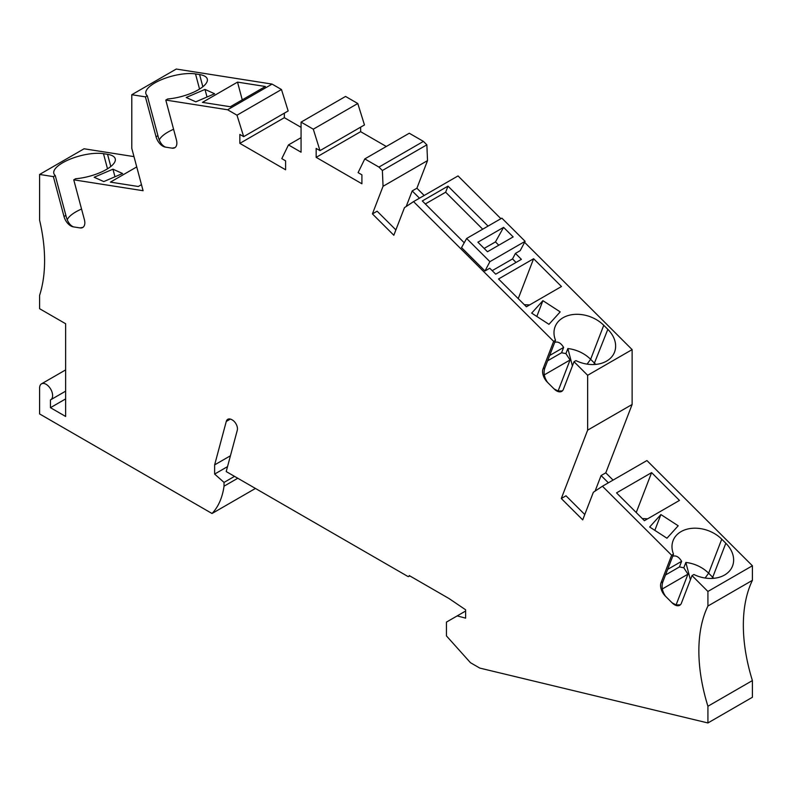 <?xml version="1.0" encoding="UTF-8"?>
<svg xmlns="http://www.w3.org/2000/svg" width="792" height="792" viewBox="0 0 792 792"><rect width="100%" height="100%" fill="white"/><g stroke="black" fill="none" stroke-linecap="round" stroke-linejoin="round"><path stroke-width="1.19" d="M498.534 278.982L526.403 306.781L561.478 286.526L533.61 258.727L498.534 278.982M531.67 313.117L548.965 324.324L560.201 311.88L542.906 300.673L531.67 313.117M489.753 268.231L495.723 274.18L521.393 259.36L515.434 253.41L520.205 250.648L525.116 241.332L489.892 261.667L484.981 270.993L489.753 268.231M484.981 270.993L461.538 247.599L466.637 238.471L501.861 218.137L525.116 241.332M488.06 226.096L447.995 186.13L422.314 200.95L464.231 242.768M587.1 364.122L590.634 359.311L603.751 325.284A29.66 21.948 21.1 0 0 575.982 314.315A29.66 21.948 21.1 0 0 555.093 326.73A29.66 21.948 21.1 0 0 555.519 340.283L553.638 341.362L413.553 201.614L458.033 175.923L500.9 218.691M603.751 325.284L607.83 329.353A29.66 21.948 -158.9 0 1 614.533 352.123A29.66 21.948 -158.9 0 1 575.913 360.617L574.032 361.706L563.389 389.317A10.227 5.91 -120 0 1 561.716 391.387A10.227 5.91 -120 0 1 554.123 388.951L558.192 391.06L562.36 390.901M524.591 242.322L632.125 349.609L587.644 375.289L574.032 361.706M65.637 391.169L50.708 399.782A9.207 5.316 -120 0 1 50.45 399.92L50.45 407.682L65.637 416.453L65.637 323.74L39.6 308.712L39.6 295.347A153.43 88.585 -120 0 0 39.6 220.186L39.6 174.458L84.081 148.777L133.987 156.618M752.4 580.348L707.919 606.029A153.43 88.585 -120 0 0 707.919 706.256L752.4 680.576A153.43 88.585 -120 0 1 752.4 580.348L752.4 565.765L646.925 460.548L602.445 486.229L593.356 492.268L582.714 519.879L561.3 498.514L587.644 430.155L632.125 404.474L605.791 472.834L601.088 475.547L595.089 491.109M313.295 129.185L357.776 103.504L364.468 124.948L319.988 150.629L313.295 129.185L301.069 122.126L301.069 152.193L288.476 144.926L301.069 137.66M301.069 122.126L345.55 96.446L357.776 103.504M413.553 201.614L404.464 207.653L393.822 235.254L372.418 213.899L377.121 211.187L395.881 229.908M110.801 166.488L107.554 154.321A29.66 10.237 165.1 0 1 115.236 158.786A29.66 10.237 165.1 0 1 75.636 178.735L73.755 179.824L143.085 190.714L131.789 148.371L131.789 94.723L176.27 69.043L272.082 84.091L227.601 109.771L236.986 115.196L281.467 89.516L272.082 84.091M281.467 89.516L288.159 110.959L243.679 136.64L236.986 115.196M707.919 606.029L707.919 591.456L752.4 565.765M584.773 514.523L566.003 495.802L561.3 498.514M319.988 150.629L316.166 148.421L316.166 157.36L361.914 183.774L361.914 174.834L358.093 172.626L364.785 158.915L409.266 133.234L423.423 141.402L378.942 167.082L364.785 158.915M649.668 527.007L666.963 538.223L678.199 525.779L660.904 514.562L649.668 527.007M644.401 520.681L679.477 500.425L651.608 472.626L616.532 492.881L644.401 520.681M705.098 578.021L708.642 573.2L721.75 539.174A29.66 21.948 21.1 0 0 693.98 528.205A29.66 21.948 21.1 0 0 673.091 540.619A29.66 21.948 21.1 0 0 673.517 554.172L671.646 555.261L602.445 486.229M721.75 539.174L725.828 543.243A29.66 21.948 -158.9 0 1 732.531 566.023A29.66 21.948 -158.9 0 1 693.911 574.517L692.03 575.606L681.397 603.207A10.227 5.91 -120 0 1 679.714 605.286A10.227 5.91 -120 0 1 672.121 602.851L676.19 604.959L680.358 604.801M707.919 591.456L692.03 575.606M419.473 198.188L412.196 190.931L416.899 188.219L427.531 160.608L383.051 186.288L382.378 170.508L378.942 167.082M382.378 170.508L426.858 144.827L423.423 141.402M587.644 375.289L587.644 430.155M632.125 349.609L632.125 404.474M122.572 173.507L112.949 169.181L94.149 177.25L103.772 181.586L122.572 173.507M136.739 166.924L110.405 182.12L138.273 186.496L141.471 184.655M39.6 174.458L53.371 176.616L64.004 216.503L65.885 215.424L55.242 175.537L53.371 176.616M107.554 154.321L103.475 153.678A29.66 10.237 -14.9 0 0 70.686 158.925A29.66 10.237 -14.9 0 0 53.836 173.428A29.66 10.237 -14.9 0 0 55.242 175.537M243.679 136.64L239.857 134.432L239.857 143.372L285.605 169.785L285.605 160.845L281.794 158.638L288.476 144.926M50.708 399.782A9.207 5.316 -120 0 0 50.708 389.149A9.207 5.316 -120 0 0 41.511 383.843A9.207 5.316 -120 0 0 39.6 388.05L39.6 413.949L212.038 513.503A97.178 56.103 -120 0 0 224.037 486.189L224.037 482.417L214.632 474.071L214.632 464.884L226.274 421.443A8.187 4.722 60 0 1 227.779 419.315A8.187 4.722 60 0 1 231.868 419.71L232.403 420.027A7.158 4.138 60 0 1 237.293 430.204L226.205 471.567L407.751 576.388A2.049 1.178 -120 0 0 408.781 576.487A2.049 1.178 -120 0 0 409.197 575.546L449.084 598.574L465.617 609.791L465.617 618.146L457.202 615.889L446.45 622.096L446.45 635.907L470.468 662.706L479.803 668.092L707.919 722.957L707.919 706.256M301.069 127.344L284.338 117.691L239.857 143.372M383.051 186.288L372.418 213.899M412.196 190.931L406.197 206.494M427.531 160.608L426.858 144.827M707.919 722.957L752.4 697.277L752.4 680.576M255.44 488.446L212.038 513.503M316.166 157.36L360.647 131.68L386.308 146.49M204.989 89.417L186.189 97.495L195.812 101.831L214.612 93.753L204.989 89.417L207.019 97.01M202.445 102.366L230.314 106.742L265.389 86.496L237.521 82.121L202.445 102.366M131.789 94.723L145.411 96.862L156.044 136.749L157.925 135.67L147.282 95.782L145.411 96.862M202.841 86.734L199.594 74.567L195.515 73.923A29.66 10.237 -14.9 0 0 162.726 79.17A29.66 10.237 -14.9 0 0 145.876 93.674A29.66 10.237 -14.9 0 0 147.282 95.782M199.594 74.567A29.66 10.237 165.1 0 1 207.276 79.032A29.66 10.237 165.1 0 1 167.676 98.98L165.795 100.069L227.601 109.771M457.202 615.889L465.617 611.028M230.442 455.766L214.632 464.884M227.532 466.627L214.632 474.071M234.511 476.368L224.037 482.417M237.778 478.249L224.037 486.189M112.949 169.181L114.979 176.764M690.406 579.823L685.862 562.449A29.66 21.948 21.1 0 1 708.642 573.2L712.711 577.269L725.828 543.243M676.091 604.93L687.941 574.17L683.813 567.775L685.862 562.449M683.813 567.775L679.457 566.933L681.615 561.33L667.656 569.389M679.457 566.933L665.498 574.992M662.32 588.961L687.941 574.17M681.615 561.33C678.952 556.895 675.992 555.202 672.725 556.241M237.521 82.121L242.253 99.851M416.899 188.219L424.175 195.475M542.906 300.673L536.818 316.453M524.304 304.702L529.65 304.91M533.61 258.727L518.235 298.633M425.324 203.95L445.648 192.218L482.704 229.195M447.995 186.13L445.648 192.218M608.365 482.803L601.088 475.547M605.791 472.834L613.067 480.091M642.312 518.592L647.648 518.8M651.608 472.626L636.233 512.533M713.711 578.308A29.66 21.948 21.1 0 0 712.711 577.269L711.869 578.427M660.904 514.562L654.826 530.353M671.646 555.261L661.003 582.862L662.884 581.783C661.29 586.387 662.122 591.139 665.379 596.039A29.66 21.948 -158.9 0 0 666.686 597.425L670.765 601.494A29.66 21.948 21.1 0 0 672.17 602.821M515.434 253.41L512.523 258.935L516.047 262.449M503.583 227.363L477.903 242.194L487.476 251.737L513.157 236.917L503.583 227.363L495.455 241.906L498.772 245.223M466.637 238.471L489.892 261.667M512.523 258.935L492.198 270.666M495.455 241.906L484.159 248.431M165.795 100.069L176.438 139.956A10.227 5.91 -120 0 1 174.755 147.748A10.227 5.91 -120 0 1 172.112 148.163L174.963 147.609M172.161 148.134A29.66 10.237 -14.9 0 1 170.755 147.946L172.112 148.163M170.755 147.946L166.676 147.312A29.66 10.237 165.1 0 1 165.37 147.065C161.825 145.471 159.34 141.669 157.925 135.67M159.331 139.907A29.66 10.237 165.1 0 1 173.587 129.274M166.676 147.312L165.31 147.094A10.227 5.91 60 0 1 156.044 136.749M73.755 179.824L84.397 219.711A10.227 5.91 -120 0 1 82.715 227.502A10.227 5.91 -120 0 1 80.071 227.918L82.922 227.363M80.121 227.888A29.66 10.237 -14.9 0 1 78.715 227.7L80.071 227.918M78.715 227.7L74.636 227.066A29.66 10.237 165.1 0 1 73.329 226.819C69.785 225.225 67.3 221.423 65.885 215.424M67.29 219.661A29.66 10.237 165.1 0 1 81.546 209.029M74.636 227.066L73.27 226.849A10.227 5.91 60 0 1 64.004 216.503M553.638 341.362L543.005 368.973L544.886 367.884L555.519 340.283M595.713 364.409A29.66 21.948 21.1 0 0 594.713 363.38L590.634 359.311A29.66 21.948 21.1 0 0 567.864 348.549L565.914 353.598L561.568 352.757L563.617 347.431C560.954 343.005 557.984 341.303 554.727 342.352M544.886 367.884C543.292 372.488 544.124 377.24 547.381 382.14A29.66 21.948 -158.9 0 0 548.688 383.526L547.331 382.17A10.227 5.91 60 0 1 543.005 368.973M548.688 383.526L554.123 388.951M552.767 387.595A29.66 21.948 21.1 0 0 554.172 388.922M572.408 365.924L567.864 348.549M565.914 353.598L570.052 359.994L544.292 374.873M558.093 391.04L570.052 359.994M547.609 360.815L561.568 352.757M563.617 347.431L549.658 355.489M662.884 581.783L673.517 554.172M666.686 597.425L665.329 596.069A10.227 5.91 60 0 1 661.003 582.862M670.765 601.494L672.121 602.851M50.45 407.682L65.637 398.911M360.647 127.146L360.647 131.68M284.338 113.157L284.338 117.691M230.373 419.077L226.274 421.443M199.544 89.041L195.515 73.923M107.504 168.795L103.475 153.678M593.861 364.528L607.83 329.353M65.637 369.904L41.511 383.843M409.801 575.893L408.781 576.487"/></g></svg>
